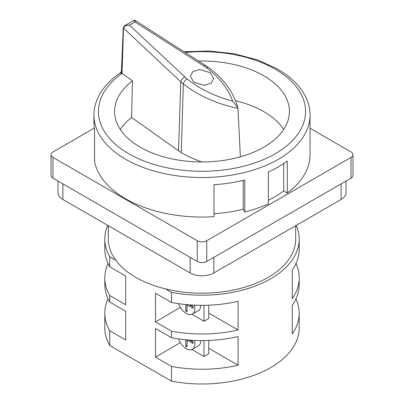 <?xml version="1.0" encoding="UTF-8"?>
<svg xmlns="http://www.w3.org/2000/svg" width="404" height="404" viewBox="0 0 404 404"><rect width="100%" height="100%" fill="white"/><g stroke="black" fill="none" stroke-linecap="round" stroke-linejoin="round"><path stroke-width="0.61" d="M178.603 338.906A12.211 7.05 -120 0 0 192.375 349.309A12.211 7.05 -120 0 0 194.9 343.718A12.211 7.05 -120 0 0 194.476 340.385M178.603 303.662A12.211 7.05 -120 0 0 192.375 314.07A12.211 7.05 -120 0 0 194.9 308.479A12.211 7.05 -120 0 0 194.476 305.146M295.688 225.705L295.688 239.087A93.688 54.091 180 0 1 165.483 288.9A93.688 54.091 180 0 1 135.754 277.336A93.688 54.091 180 0 1 115.721 260.171L109.711 256.697A97.197 56.116 180 0 1 104.803 239.087A97.197 56.116 180 0 1 107.747 225.376M210.242 72.669L199.505 69.503L192.819 71.69L190.345 76.295L193.758 82.189L204.495 85.35L211.181 83.168L213.655 78.563L210.242 72.669M178.533 150.818A44.834 25.886 0 0 0 181.27 152.591L183.33 83.961A4.484 2.166 -51.5 0 1 187.062 78.977C199.808 89.006 215.019 96.389 232.694 101.121L237.845 107.711L237.956 108.408C216.665 103.848 198.455 95.703 183.33 83.961L180.785 81.825L178.533 150.818L131.563 117.453L132.512 80.845L122.089 73.437A4.484 2.823 -125 0 0 119.518 73.427L119.518 73.427C110.13 79.997 103.217 87.511 98.778 95.965C95.576 102.156 93.965 108.55 93.945 115.14L93.945 122.71A108.055 62.383 0 0 0 94.566 129.391L94.566 161.353A108.055 62.383 0 0 0 125.593 198.788A108.055 62.383 0 0 0 213.989 216.675L213.989 184.709A108.055 62.383 0 0 0 244.784 179.997L244.784 211.959A108.055 62.383 0 0 0 268.352 203.914L268.352 171.947A108.055 62.383 0 0 0 287.279 161.019L287.279 192.986A108.055 62.383 0 0 0 310.055 154.676L310.055 115.14A108.055 62.383 180 0 1 243.349 172.776A108.055 62.383 180 0 1 125.593 159.252A108.055 62.383 180 0 1 93.945 115.14M184.79 77.018A4.484 2.389 -46.9 0 0 180.785 81.825L123.523 28.154L123.488 28.558L123.306 27.613L124.861 25.593L129.437 25.129L187.062 78.977M133.951 20.346L134.936 21.952C135.138 19.983 135.113 19.872 134.86 21.609M131.563 117.453A87.431 50.475 0 0 0 120.276 129.416M132.512 80.845A87.431 50.475 0 0 0 114.569 111.479A87.431 50.475 0 0 0 140.178 147.172A87.431 50.475 0 0 0 235.456 158.11A87.431 50.475 0 0 0 289.431 111.479A87.431 50.475 0 0 0 263.822 75.785A87.431 50.475 0 0 0 198.728 61.039M283.724 129.416A87.431 50.475 0 0 0 263.822 111.661A87.431 50.475 0 0 0 235.572 100.748M296.253 225.376A97.197 56.116 180 0 1 299.197 239.087L299.197 249.197A97.197 56.116 180 0 1 292.259 270.024L292.259 298.707A97.197 56.116 0 0 0 299.197 277.881A97.197 56.116 0 0 0 295.97 263.539M299.197 239.087A97.197 56.116 180 0 1 171.498 292.37L165.483 288.9M180.351 307.343L155.51 321.932L155.51 293.248L171.498 302.48L171.498 292.37M171.498 302.48A97.197 56.116 0 0 0 238.077 301.303L238.077 329.992A97.197 56.116 180 0 1 171.498 331.164L171.498 337.719A97.197 56.116 0 0 0 238.077 336.547L238.077 365.231A97.197 56.116 180 0 1 171.498 366.408L171.498 381.159L109.711 345.486L109.711 330.735L125.7 339.966L125.7 311.277L109.711 302.046L109.711 295.491L125.7 304.722L125.7 276.038L109.711 266.807L109.711 256.697M299.197 277.881L299.197 284.436A97.197 56.116 180 0 1 292.259 305.267L292.259 333.951A97.197 56.116 0 0 0 299.197 313.125L299.197 327.876A97.197 56.116 180 0 1 171.498 381.159M299.197 313.125A97.197 56.116 0 0 0 295.97 298.778M171.498 337.719L155.51 328.487L155.51 357.176L171.498 366.408M155.51 321.932L171.498 331.164M109.711 345.486A97.197 56.116 180 0 1 104.803 327.876L104.803 313.125A97.197 56.116 0 0 0 109.711 330.735M108.03 298.778A97.197 56.116 0 0 0 104.803 313.125M109.711 302.046A97.197 56.116 180 0 1 104.803 284.436L104.803 277.881A97.197 56.116 0 0 0 109.711 295.491M108.03 263.539A97.197 56.116 0 0 0 104.803 277.881M109.711 266.807A97.197 56.116 180 0 1 104.803 249.197L104.803 239.087M180.351 342.587L155.51 357.176M204.01 340.542L204.01 356.49L191.945 349.526M192.375 349.309L198.288 345.895A12.211 7.05 -120 0 0 200.813 340.552M204.01 305.303L204.01 321.251L191.945 314.282M192.375 314.07L198.288 310.656A12.211 7.05 -120 0 0 200.813 305.308M208.742 348.299L238.077 365.231M204.01 356.49L208.742 353.763L208.742 340.421M208.742 313.055L238.077 329.992M204.01 321.251L208.742 318.519L208.742 305.177M346.016 181.058L346.016 192.642A16.731 9.661 180 0 1 341.117 199.475L213.832 272.963A16.731 9.661 180 0 1 190.168 272.963L62.883 199.475A16.731 9.661 180 0 1 57.984 192.642L57.984 181.058M94.344 128.058L52.969 151.944A6.691 3.863 0 0 0 51.01 154.676A6.691 3.863 0 0 0 52.969 157.409L197.268 240.718A6.691 3.863 0 0 0 206.732 240.718L206.732 261.474L351.031 178.164L351.031 157.409A6.691 3.863 0 0 0 352.99 154.676A6.691 3.863 0 0 0 351.031 151.944L310.055 128.285M206.732 261.474A6.691 3.863 180 0 1 197.268 261.474L197.268 240.718M52.969 157.409L52.969 178.164L197.268 261.474M52.969 178.164A6.691 3.863 180 0 1 51.01 175.432L51.01 154.676M352.99 154.676L352.99 175.432A6.691 3.863 180 0 1 351.031 178.164M232.694 101.121C228.23 88.764 219.478 77.649 206.449 67.781A4.484 2.081 -53.2 0 1 208.61 67.503L135.062 20.362L133.971 20.336L124.861 25.593M181.27 152.591A102.439 59.141 0 0 0 201.803 161.953M287.279 192.986L283.719 190.925A103.055 59.499 180 0 1 268.352 200.202M244.784 211.959L243.178 209.216A103.055 59.499 180 0 1 213.989 213.772M206.732 240.718L351.031 157.409M185.31 52.464A103.57 59.797 0 0 1 275.235 69.195A103.57 59.797 0 0 1 275.235 153.762A103.57 59.797 0 0 1 128.765 153.762A103.57 59.797 0 0 1 122.089 73.437L122.023 73.392A2.949 1.702 180 0 1 121.362 72.276L123.25 28.149M237.956 108.408L240.36 156.838M123.609 27.225L123.523 28.154C124.437 26.033 126.407 25.028 129.437 25.129L134.936 21.952L203.868 65.998A4.484 1.833 -57.4 0 1 205.757 65.529M123.488 28.558L122.023 73.392A4.484 2.485 -130.2 0 0 119.549 73.402L119.549 73.402A4.484 2.485 -130.2 0 0 119.528 73.422M115.721 260.171A93.688 54.091 180 0 1 108.312 239.087L108.312 225.705M185.719 304.52L185.719 310.989L187.042 311.752L187.042 304.838L193.127 308.348L193.127 306.505L190.365 304.909M185.719 339.764L185.719 346.233L187.042 346.996L187.042 340.077L193.127 343.592L193.127 341.744L190.365 340.153M189.415 304.838L193.127 306.984M187.33 304.672L187.042 304.838M186.906 304.631L187.042 310.388M186.906 310.307L185.719 310.989M189.415 340.082L193.127 342.223M187.33 339.91L187.042 340.077M186.906 339.875L187.042 345.627M186.906 345.551L185.719 346.233M283.719 163.529L283.719 190.925M243.178 180.391L243.178 209.216M206.449 67.781L203.868 65.998M62.883 183.886L62.883 199.475M190.168 272.963L190.168 257.378M341.117 199.475L341.117 183.886M213.832 257.378L213.832 272.963M310.055 115.14C310.035 108.55 308.424 102.156 305.222 95.965C299.647 85.441 290.4 76.442 277.477 68.973L257.399 59.853L234.305 53.767L209.439 51.01L184.163 51.732M237.845 107.711C233.749 92.521 224.008 79.118 208.61 67.503M121.68 71.336L119.518 73.427"/></g></svg>
